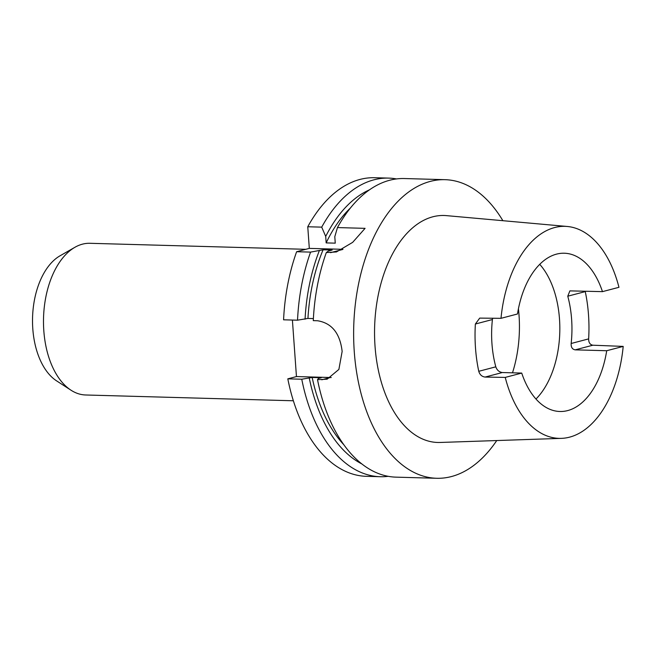 <?xml version="1.0" encoding="UTF-8"?>
<svg xmlns="http://www.w3.org/2000/svg" width="656" height="656" viewBox="0 0 656 656"><rect width="100%" height="100%" fill="white"/><g stroke="black" fill="none" stroke-linecap="round" stroke-linejoin="round"><path stroke-width="0.98" d="M331.264 377.52A29.873 23.911 75.3 0 1 330.403 377.512L296.455 376.569L287.812 378.84L301.76 379.225L312.174 377.462L321.268 377.708L318.39 378.471L317.512 379.668L327.147 379.184L338.881 369.426L342.145 351.403C340.013 333.289 331.813 323.072 317.529 320.751L313.281 320.636A149.363 87.158 91.6 0 1 326.327 252.552L336.43 251.945L352.657 242.359L365.08 228.345L337.463 227.575L334.798 236.677L335.257 243.155L326.163 242.9L325.704 236.422L321.711 227.14L307.762 226.755L309.312 248.386L296.627 251.724L310.575 252.109L323.088 249.788L332.182 250.043L328.385 251.043L326.327 252.552M305.794 249.313L89.913 243.294A75.875 44.28 91.6 0 0 74.956 247.263L60.049 255.791A66.395 38.745 91.6 0 0 32.8 328.804A66.395 38.745 91.6 0 0 56.564 380.849L70.971 390.189A75.875 44.28 91.6 0 0 85.682 394.986L293.363 400.775M74.956 247.263A75.875 44.28 91.6 0 0 43.813 330.706A75.875 44.28 91.6 0 0 70.971 390.189M535.977 399.028A79.163 46.191 91.6 0 0 559.494 318.939A79.163 46.191 91.6 0 0 539.732 264.335M502.873 220.695A149.363 87.158 91.6 0 0 445.014 179.678A149.363 87.158 91.6 0 0 354.273 351.739A149.363 87.158 91.6 0 0 436.691 478.281A149.363 87.158 91.6 0 0 496.748 440.553M317.512 379.668A149.363 87.158 91.6 0 0 396.068 477.15L436.691 478.281M475.502 348.074A107.551 62.763 91.6 0 0 478.765 371.304L495.805 366.827C496.986 370.164 499.159 372.067 502.332 372.534L521.725 373.075A79.163 46.191 91.6 0 0 559.896 411.492A79.163 46.191 91.6 0 0 606.702 350.73L575.181 349.853C572.278 349.32 570.941 347.204 571.163 343.49L588.645 338.89A108.297 63.197 91.6 0 0 588.506 314.839A108.297 63.197 91.6 0 0 585.259 291.608L567.768 296.2L569.884 290.879L602.47 291.641A79.163 46.191 91.6 0 0 564.308 253.224A79.163 46.191 91.6 0 0 517.494 313.986L500.995 318.324L479.708 318.111L475.37 324.023A107.551 62.763 91.6 0 0 475.502 348.074M602.47 291.641L618.961 287.303A106.059 61.885 91.6 0 0 567.276 226.476L446.392 215.627A113.537 66.256 91.6 0 0 375.035 346.286A113.537 66.256 91.6 0 0 440.078 442.464L561.372 438.364A106.059 61.885 91.6 0 0 623.2 346.401L606.702 350.73M588.645 338.89C588.645 342.588 590.039 344.695 592.852 345.212L623.2 346.401M521.725 373.075L505.235 377.413A106.059 61.885 91.6 0 0 561.372 438.364M505.235 377.413L485.112 377.061C481.914 376.651 479.798 374.732 478.765 371.304M495.805 366.827A79.163 46.191 -88.4 0 1 491.959 343.744A79.163 46.191 -88.4 0 1 492.41 319.538L475.37 324.023M492.689 318.176L492.41 319.538M567.768 296.2A79.163 46.191 -88.4 0 1 571.614 319.283A79.163 46.191 -88.4 0 1 571.163 343.49M567.276 226.476A106.059 61.885 91.6 0 0 500.995 318.324M323.088 249.788A137.416 80.188 91.6 0 0 307.943 318.431L297.529 320.194L283.581 319.808A149.363 87.158 91.6 0 1 296.627 251.724M313.379 318.578L307.943 318.431M319.292 250.789A142.262 83.017 91.6 0 0 305.065 319.185M310.575 252.109A149.363 87.158 91.6 0 0 297.529 320.194M445.014 179.678L404.391 178.539A149.363 87.158 91.6 0 0 337.463 227.575M350.378 208.05A137.416 80.188 91.6 0 0 326.163 242.9M369.467 189.838A142.262 83.017 91.6 0 0 325.704 236.422M396.495 178.932A149.363 87.158 91.6 0 0 388.639 178.104A149.363 87.158 91.6 0 0 321.711 227.14M388.639 178.104L374.691 177.719A149.363 87.158 91.6 0 0 307.762 226.755M312.174 377.462A137.416 80.188 91.6 0 0 343.785 444.686M309.296 378.217A142.262 83.017 91.6 0 0 361.833 463.931M301.76 379.225A149.363 87.158 91.6 0 0 380.316 476.715A149.363 87.158 91.6 0 0 388.204 476.322M287.812 378.84A149.363 87.158 91.6 0 0 366.368 476.322L380.316 476.715M296.455 376.569L292.404 320.054M342.965 249.321L309.312 248.386M321.76 379.783L330.403 377.512M512.492 372.821A94.095 54.907 91.6 0 0 519.035 315.298A94.095 54.907 91.6 0 0 518.429 308.771M330.575 252.667L342.637 249.493M502.332 372.534L485.112 377.061M592.852 345.212L575.181 349.853"/></g></svg>
